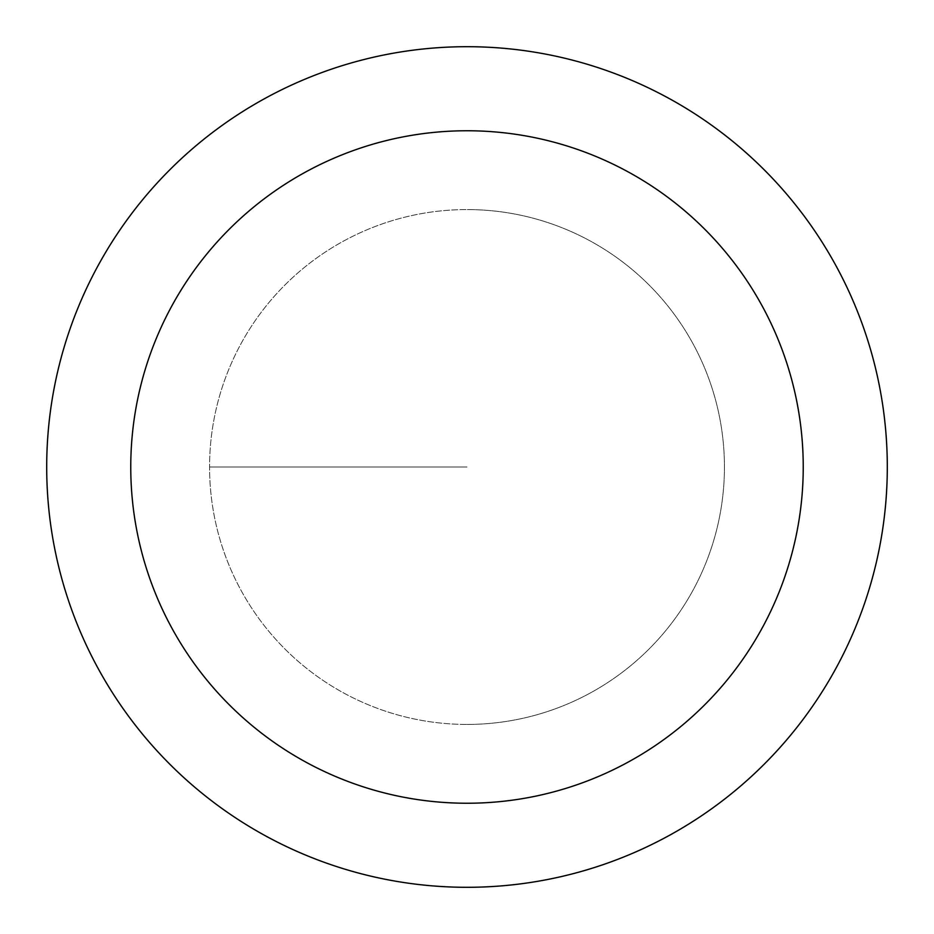 <?xml version="1.0" encoding="UTF-8"?>
<svg xmlns="http://www.w3.org/2000/svg" width="934" height="934" viewBox="0 0 934 934"><rect width="100%" height="100%" fill="white"/><g stroke="black" fill="none" stroke-linecap="round" stroke-linejoin="round"><path stroke-width="0.7" stroke-dasharray="4.67 3.5" d="M467 724.434A257.434 257.434 0 0 0 724.434 467A257.434 257.434 0 0 0 467 209.566A257.434 257.434 0 0 1 724.434 467A257.434 257.434 0 0 1 467 724.434A257.434 257.434 0 0 1 209.566 467A257.434 257.434 0 0 1 467 209.566A257.434 257.434 0 0 0 209.566 467A257.434 257.434 0 0 0 467 724.434A257.434 257.434 0 0 0 724.434 467A257.434 257.434 0 0 0 467 209.566A257.434 257.434 0 0 1 724.434 467A257.434 257.434 0 0 1 467 724.434A257.434 257.434 0 0 1 209.566 467A257.434 257.434 0 0 1 467 209.566A257.434 257.434 0 0 0 209.566 467A257.434 257.434 0 0 0 467 724.434M467 46.7A420.3 420.3 0 0 0 46.7 467A420.3 420.3 0 0 0 467 887.3A420.3 420.3 0 0 0 887.3 467A420.3 420.3 0 0 0 467 46.7M467 467L209.566 467L467 467"/><path stroke-width="1.4" d="M467 46.7A420.3 420.3 0 0 1 887.3 467A420.3 420.3 0 0 1 467 887.3A420.3 420.3 0 0 1 46.7 467A420.3 420.3 0 0 1 467 46.7M467 803.24A336.24 336.24 0 0 1 130.76 467A336.24 336.24 0 0 1 467 130.76A336.24 336.24 0 0 1 803.24 467A336.24 336.24 0 0 1 467 803.24"/></g></svg>
